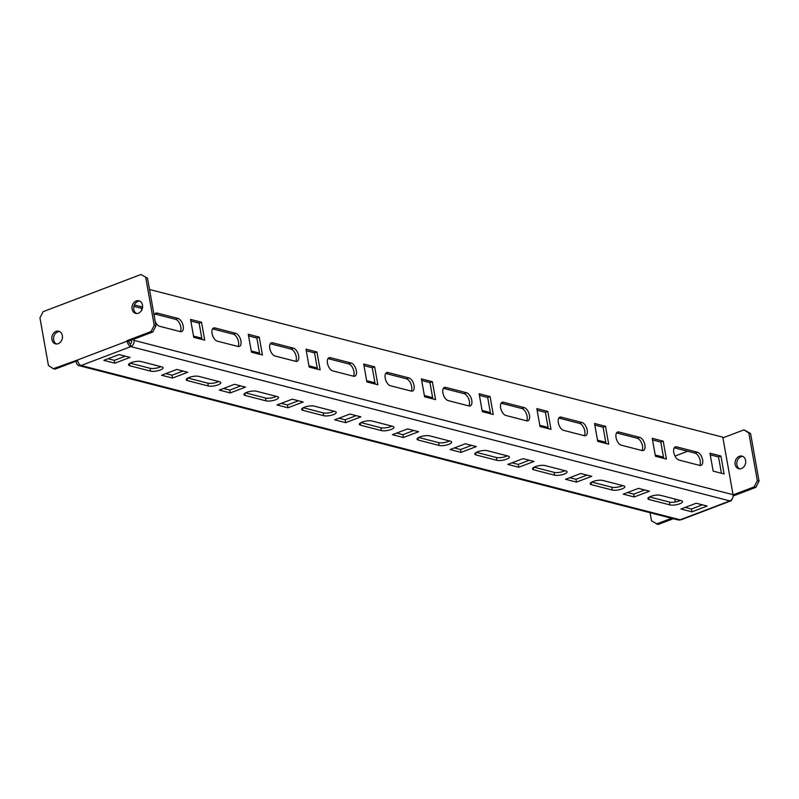<?xml version="1.0" encoding="UTF-8"?>
<svg xmlns="http://www.w3.org/2000/svg" width="799" height="799" viewBox="0 0 799 799"><rect width="100%" height="100%" fill="white"/><g stroke="black" fill="none" stroke-linecap="round" stroke-linejoin="round"><path stroke-width="1.2" d="M739.285 456.299A6.512 5.233 -75.6 0 0 735.06 462.771A6.512 5.233 -75.6 0 0 738.755 468.733A6.512 5.233 -75.6 0 0 741.472 468.554A6.512 5.233 -75.6 0 0 745.697 462.082A6.512 5.233 -75.6 0 0 742.001 456.119A6.512 5.233 -75.6 0 0 739.285 456.299M742.84 456.439A6.512 5.233 -75.6 0 0 741.023 456.738A6.512 5.233 -75.6 0 0 736.838 462.671A6.512 5.233 -75.6 0 0 739.644 468.863M136.21 300.963A6.512 5.233 -75.6 0 0 131.985 307.435A6.512 5.233 -75.6 0 0 135.67 313.398A6.512 5.233 -75.6 0 0 138.387 313.218A6.512 5.233 -75.6 0 0 142.612 306.736A6.512 5.233 -75.6 0 0 138.926 300.784A6.512 5.233 -75.6 0 0 136.21 300.963M136.569 313.528A6.512 5.233 104.4 0 1 133.753 307.325A6.512 5.233 104.4 0 1 137.937 301.403A6.512 5.233 104.4 0 1 139.765 301.093M56.05 331.415A6.512 5.233 -75.6 0 0 51.825 337.887A6.512 5.233 -75.6 0 0 55.521 343.85A6.512 5.233 -75.6 0 0 58.237 343.67A6.512 5.233 -75.6 0 0 62.462 337.198A6.512 5.233 -75.6 0 0 58.766 331.235A6.512 5.233 -75.6 0 0 56.05 331.415M56.409 343.979A6.512 5.233 104.4 0 1 53.603 337.787A6.512 5.233 104.4 0 1 57.778 331.865A6.512 5.233 104.4 0 1 59.605 331.555M673.757 452.424A7.011 3.625 69.2 0 0 678.97 460.054L699.744 465.408A7.011 3.625 69.2 0 0 701.063 465.368A7.011 3.625 69.2 0 0 702.341 458.686A7.011 3.625 69.2 0 0 697.397 452.214L676.623 446.861A7.011 3.625 69.2 0 0 675.305 446.901A7.011 3.625 69.2 0 0 673.757 452.424M616.039 437.552A7.011 3.625 69.2 0 0 621.262 445.193L642.036 450.546A7.011 3.625 69.2 0 0 643.355 450.506A7.011 3.625 69.2 0 0 644.633 443.825A7.011 3.625 69.2 0 0 639.679 437.343L618.905 431.999A7.011 3.625 69.2 0 0 617.597 432.039A7.011 3.625 69.2 0 0 616.039 437.552M558.331 422.691A7.011 3.625 69.2 0 0 563.545 430.331L584.319 435.685A7.011 3.625 69.2 0 0 585.637 435.635A7.011 3.625 69.2 0 0 586.925 428.953A7.011 3.625 69.2 0 0 581.972 422.481L561.198 417.128A7.011 3.625 69.2 0 0 559.879 417.178A7.011 3.625 69.2 0 0 558.331 422.691M500.623 407.82A7.011 3.625 69.2 0 0 505.837 415.46L526.611 420.813A7.011 3.625 69.2 0 0 527.929 420.773A7.011 3.625 69.2 0 0 529.208 414.092A7.011 3.625 69.2 0 0 524.264 407.62L503.49 402.267A7.011 3.625 69.2 0 0 502.172 402.306A7.011 3.625 69.2 0 0 500.623 407.82M442.906 392.958A7.011 3.625 69.2 0 0 448.129 400.599L468.903 405.952A7.011 3.625 69.2 0 0 470.221 405.912A7.011 3.625 69.2 0 0 471.5 399.22A7.011 3.625 69.2 0 0 466.546 392.748L445.772 387.395A7.011 3.625 69.2 0 0 444.464 387.445A7.011 3.625 69.2 0 0 442.906 392.958M385.198 378.097A7.011 3.625 69.2 0 0 390.411 385.737L411.195 391.091A7.011 3.625 69.2 0 0 412.504 391.041A7.011 3.625 69.2 0 0 413.792 384.359A7.011 3.625 69.2 0 0 408.838 377.887L388.064 372.534A7.011 3.625 69.2 0 0 386.746 372.584A7.011 3.625 69.2 0 0 385.198 378.097M327.49 363.225A7.011 3.625 69.2 0 0 332.704 370.866L353.478 376.219A7.011 3.625 69.2 0 0 354.796 376.179A7.011 3.625 69.2 0 0 356.074 369.498A7.011 3.625 69.2 0 0 351.131 363.026L330.357 357.672A7.011 3.625 69.2 0 0 329.038 357.712A7.011 3.625 69.2 0 0 327.49 363.225M269.782 348.364A7.011 3.625 69.2 0 0 274.996 356.004L295.77 361.358A7.011 3.625 69.2 0 0 297.088 361.308A7.011 3.625 69.2 0 0 298.367 354.626A7.011 3.625 69.2 0 0 293.413 348.154L272.639 342.801A7.011 3.625 69.2 0 0 271.33 342.851A7.011 3.625 69.2 0 0 269.782 348.364M212.065 333.503A7.011 3.625 69.2 0 0 217.278 341.143L238.062 346.486A7.011 3.625 69.2 0 0 239.37 346.446A7.011 3.625 69.2 0 0 240.659 339.765A7.011 3.625 69.2 0 0 235.705 333.293L214.931 327.94A7.011 3.625 69.2 0 0 213.613 327.98A7.011 3.625 69.2 0 0 212.065 333.503M155.206 321.458A7.011 3.625 69.2 0 0 159.57 326.272L180.344 331.625A7.011 3.625 69.2 0 0 181.663 331.585A7.011 3.625 69.2 0 0 182.941 324.903A7.011 3.625 69.2 0 0 177.997 318.431L157.223 313.078A7.011 3.625 69.2 0 0 155.905 313.118A7.011 3.625 69.2 0 0 154.227 315.995M155.975 325.762L152.799 331.994L151.071 331.555L154.237 325.313L155.975 325.762L147.485 278.142L140.914 274.506L43.116 311.67L39.95 317.902L48.429 365.513L53.283 368.709L77.413 360.039A5.014 2.587 -110.8 0 0 81.138 365.503A5.014 4.025 104.4 0 1 79.041 365.632A5.014 4.025 104.4 0 1 76.285 362.307L76.085 361.148M133.793 339.215L134.002 340.374A5.014 4.025 104.4 0 1 130.836 346.616A5.014 2.587 69.2 0 1 127.111 341.163L128.839 341.602A2.007 1.039 69.2 0 0 130.327 343.79L130.836 346.616L729.877 500.913A5.014 2.587 69.2 0 0 730.815 500.883A5.014 2.587 69.2 0 0 731.924 499.315M131.386 340.134L131.595 341.293A2.007 1.608 104.4 0 1 130.327 343.79M149.513 289.498L722.795 437.163L733.043 494.681A5.014 4.025 104.4 0 1 729.877 500.913L680.179 519.799A5.014 4.025 104.4 0 1 678.081 519.929L79.041 365.632M675.295 502.002L674.756 498.985M193.538 336.099L201.807 338.227M251.246 350.961L259.515 353.098M308.953 365.832L317.233 367.959M366.661 380.694L374.941 382.821M424.379 395.555L432.649 397.692M482.087 410.426L490.366 412.554M539.794 425.288L548.074 427.425M597.512 440.159L605.782 442.286M655.22 455.021L663.5 457.148M696.189 503.23L680.958 509.013L691.924 511.839L707.155 506.047L696.189 503.23M638.481 488.359L623.25 494.152L634.216 496.968L649.447 491.185L638.481 488.359M580.773 473.497L565.542 479.28L576.508 482.107L591.739 476.324L580.773 473.497M523.055 458.626L507.824 464.419L518.791 467.245L534.022 461.452L523.055 458.626M465.348 443.765L450.117 449.547L461.083 452.374L476.314 446.591L465.348 443.765M407.64 428.903L392.409 434.686L403.375 437.512L418.606 431.73L407.64 428.903M349.922 414.032L334.691 419.825L345.657 422.651L360.888 416.858L349.922 414.032M292.214 399.17L276.983 404.953L287.95 407.78L303.181 401.997L292.214 399.17M234.507 384.309L219.276 390.092L230.242 392.918L245.473 387.125L234.507 384.309M119.081 354.576L103.85 360.359L114.816 363.185L130.047 357.403L119.081 354.576M176.789 369.438L161.558 375.23L172.524 378.057L187.755 372.264L176.789 369.438M208.289 385.987A7.011 2.057 169.9 0 0 216.199 385.458A7.011 2.057 169.9 0 0 220.804 382.621A7.011 2.057 169.9 0 0 219.515 381.722L198.741 376.369A7.011 2.057 169.9 0 0 190.831 376.908A7.011 2.057 169.9 0 0 186.227 379.735A7.011 2.057 169.9 0 0 187.515 380.634L208.289 385.987L207.79 383.16A7.011 2.057 169.9 0 0 218.696 381.513M150.582 371.126A7.011 2.057 169.9 0 0 158.482 370.586A7.011 2.057 169.9 0 0 163.096 367.76A7.011 2.057 169.9 0 0 161.807 366.861L141.023 361.508A7.011 2.057 169.9 0 0 133.123 362.037A7.011 2.057 169.9 0 0 128.509 364.863A7.011 2.057 169.9 0 0 129.808 365.772L150.582 371.126L150.082 368.289A7.011 2.057 169.9 0 0 160.979 366.651M266.007 400.848A7.011 2.057 169.9 0 0 273.907 400.319A7.011 2.057 169.9 0 0 278.521 397.493A7.011 2.057 169.9 0 0 277.223 396.584L256.449 391.24A7.011 2.057 169.9 0 0 248.549 391.77A7.011 2.057 169.9 0 0 243.935 394.596A7.011 2.057 169.9 0 0 245.223 395.505L266.007 400.848L265.498 398.022A7.011 2.057 169.9 0 0 276.404 396.374M323.715 415.72A7.011 2.057 169.9 0 0 331.615 415.18A7.011 2.057 169.9 0 0 336.229 412.354A7.011 2.057 169.9 0 0 334.941 411.455L314.157 406.102A7.011 2.057 169.9 0 0 306.257 406.631A7.011 2.057 169.9 0 0 301.642 409.468A7.011 2.057 169.9 0 0 302.941 410.366L323.715 415.72L323.215 412.883A7.011 2.057 169.9 0 0 334.112 411.245M381.423 430.581A7.011 2.057 169.9 0 0 389.333 430.052A7.011 2.057 169.9 0 0 393.937 427.215A7.011 2.057 169.9 0 0 392.649 426.316L371.875 420.963A7.011 2.057 169.9 0 0 363.964 421.502A7.011 2.057 169.9 0 0 359.36 424.329A7.011 2.057 169.9 0 0 360.649 425.228L381.423 430.581L380.923 427.755A7.011 2.057 169.9 0 0 391.83 426.107M439.14 445.442A7.011 2.057 169.9 0 0 447.041 444.913A7.011 2.057 169.9 0 0 451.655 442.087A7.011 2.057 169.9 0 0 450.356 441.178L429.582 435.835A7.011 2.057 169.9 0 0 421.682 436.364A7.011 2.057 169.9 0 0 417.068 439.19A7.011 2.057 169.9 0 0 418.356 440.099L439.14 445.442L438.631 442.616A7.011 2.057 169.9 0 0 449.537 440.968M496.848 460.314A7.011 2.057 169.9 0 0 504.748 459.775A7.011 2.057 169.9 0 0 509.363 456.948A7.011 2.057 169.9 0 0 508.074 456.049L487.29 450.696A7.011 2.057 169.9 0 0 479.39 451.225A7.011 2.057 169.9 0 0 474.776 454.062A7.011 2.057 169.9 0 0 476.074 454.961L496.848 460.314L496.339 457.487A7.011 2.057 169.9 0 0 507.245 455.839M554.556 475.175A7.011 2.057 169.9 0 0 562.466 474.646A7.011 2.057 169.9 0 0 567.07 471.81A7.011 2.057 169.9 0 0 565.782 470.911L545.008 465.557A7.011 2.057 169.9 0 0 537.098 466.097A7.011 2.057 169.9 0 0 532.494 468.923A7.011 2.057 169.9 0 0 533.782 469.822L554.556 475.175L554.057 472.349A7.011 2.057 169.9 0 0 564.963 470.701M612.274 490.037A7.011 2.057 169.9 0 0 620.174 489.507A7.011 2.057 169.9 0 0 624.788 486.681A7.011 2.057 169.9 0 0 623.49 485.782L602.716 480.429A7.011 2.057 169.9 0 0 594.816 480.958A7.011 2.057 169.9 0 0 590.201 483.785A7.011 2.057 169.9 0 0 591.49 484.693L612.274 490.037L611.764 487.21A7.011 2.057 169.9 0 0 622.671 485.562M669.981 504.908A7.011 2.057 169.9 0 0 677.882 504.369A7.011 2.057 169.9 0 0 682.496 501.542A7.011 2.057 169.9 0 0 681.197 500.643L660.423 495.29A7.011 2.057 169.9 0 0 652.523 495.819A7.011 2.057 169.9 0 0 647.909 498.656A7.011 2.057 169.9 0 0 649.207 499.555L669.981 504.908L669.472 502.082A7.011 2.057 169.9 0 0 680.378 500.434M720.928 456.019L709.961 453.203L713.147 471.11L724.114 473.937L720.928 456.019L718.521 456.938L710.241 454.801M663.21 441.158L652.244 438.331L655.44 456.249L666.406 459.075L663.21 441.158L660.813 442.067L652.533 439.939M605.502 426.296L594.536 423.47L597.732 441.378L608.698 444.204L605.502 426.296L603.095 427.205L594.826 425.078M547.794 411.425L536.828 408.609L540.014 426.516L550.98 429.343L547.794 411.425L545.387 412.344L537.118 410.207M490.077 396.564L479.12 393.737L482.306 411.655L493.273 414.481L490.077 396.564L487.68 397.473L479.4 395.345M432.369 381.702L421.403 378.876L424.599 396.783L435.565 399.61L432.369 381.702L429.962 382.611L421.692 380.484M374.661 366.831L363.695 364.004L366.881 381.922L377.847 384.748L374.661 366.831L372.254 367.75L363.984 365.612M316.943 351.969L305.987 349.143L309.173 367.061L320.139 369.887L316.943 351.969L314.546 352.878L306.267 350.751M259.236 337.108L248.269 334.282L251.465 352.189L262.432 355.016L259.236 337.108L256.829 338.017L248.559 335.89M201.528 322.237L190.562 319.41L193.748 337.328L204.714 340.154L201.528 322.237L199.121 323.156L190.851 321.018M142.592 307.056L134.412 304.948M699.694 465.398A7.011 3.625 69.2 0 0 699.544 458.396A7.011 3.625 69.2 0 0 694.99 453.123L674.266 447.79M641.987 450.536A7.011 3.625 69.2 0 0 641.827 443.535A7.011 3.625 69.2 0 0 637.282 438.261L616.548 432.918M584.279 435.665A7.011 3.625 69.2 0 0 584.119 428.663A7.011 3.625 69.2 0 0 579.565 423.39L558.841 418.057M526.561 420.803A7.011 3.625 69.2 0 0 526.411 413.802A7.011 3.625 69.2 0 0 521.857 408.529L501.133 403.195M468.853 405.942A7.011 3.625 69.2 0 0 468.693 398.941A7.011 3.625 69.2 0 0 464.149 393.667L443.415 388.324M411.145 391.071A7.011 3.625 69.2 0 0 410.986 384.069A7.011 3.625 69.2 0 0 406.431 378.796L385.707 373.463M353.428 376.209A7.011 3.625 69.2 0 0 353.278 369.208A7.011 3.625 69.2 0 0 348.724 363.935L327.999 358.601M295.72 361.348A7.011 3.625 69.2 0 0 295.56 354.347A7.011 3.625 69.2 0 0 291.016 349.073L270.282 343.73M238.012 346.476A7.011 3.625 69.2 0 0 237.852 339.475A7.011 3.625 69.2 0 0 233.298 334.202L212.574 328.868M721.427 473.248L718.521 456.938M663.709 458.376L660.813 442.067M606.002 443.515L603.095 427.205M548.294 428.654L545.387 412.344M490.576 413.782L487.68 397.473M432.868 398.921L429.962 382.611M375.16 384.049L372.254 367.75M317.453 369.188L314.546 352.878M259.735 354.327L256.829 338.017M202.027 339.455L199.121 323.156M180.294 331.615A7.011 3.625 69.2 0 0 180.145 324.614A7.011 3.625 69.2 0 0 175.59 319.34L154.866 313.997M141.733 310.072L141.413 308.284L133.932 306.357M702.421 504.828L691.425 509.003L685.192 507.405M644.713 489.967L633.707 494.142L627.485 492.544M586.995 475.095L575.999 479.28L569.777 477.672M529.288 460.234L518.291 464.409L512.059 462.811M471.58 445.373L460.584 449.547L454.351 447.939M413.862 430.501L402.866 434.686L396.644 433.078M356.154 415.64L345.158 419.815L338.926 418.217M298.446 400.778L287.45 404.953L281.218 403.345M240.729 385.907L229.732 390.092L223.51 388.484M125.313 356.184L114.317 360.359L108.085 358.751M183.021 371.046L172.025 375.22L165.793 373.622M187.835 378.017L207.79 383.16M130.127 363.155L150.082 368.289M245.543 392.878L265.498 398.022M303.26 407.75L323.215 412.883M360.968 422.611L380.923 427.755M418.676 437.482L438.631 442.616M476.384 452.344L496.339 457.487M534.102 467.205L554.057 472.349M591.809 482.077L611.764 487.21M649.517 496.938L669.472 502.082M730.815 500.883L681.118 519.769A5.014 2.587 -110.8 0 1 680.179 519.799L81.138 365.503L130.836 346.616M650.056 512.718L651.515 520.858L658.086 524.494L673.317 518.701M748.833 433.038L743.989 429.852L750.571 433.487L748.833 433.038L757.322 480.648L759.05 481.098L750.571 433.487M759.05 481.098L755.884 487.33L733.122 495.979M656.359 524.044L671.589 518.261M755.884 487.33L754.146 486.891L733.073 494.901M754.146 486.891L757.322 480.648M674.985 456.069L687.679 451.245M722.915 437.852L743.989 429.852M151.071 331.555L127.021 340.684M145.758 277.702L154.237 325.313M152.799 331.994L128.759 341.133M53.283 368.709L55.011 369.148L77.523 360.599M140.914 274.506L147.485 278.142M141.413 308.284L142.482 307.875M172.025 375.22L172.524 378.057M114.317 360.359L114.816 363.185M229.732 390.092L230.242 392.918M287.45 404.953L287.95 407.78M345.158 419.815L345.657 422.651M402.866 434.686L403.375 437.512M460.584 449.547L461.083 452.374M518.291 464.409L518.791 467.245M575.999 479.28L576.508 482.107M633.707 494.142L634.216 496.968M691.425 509.003L691.924 511.839M134.002 340.374L733.043 494.681M127.111 341.163L77.413 360.039M129.418 363.575L129.808 365.772M187.126 378.436L187.515 380.634M244.834 393.308L245.223 395.505M302.551 408.169L302.941 410.366M360.259 423.031L360.649 425.228M417.967 437.902L418.356 440.099M475.685 452.763L476.074 454.961M533.392 467.625L533.782 469.822M591.1 482.496L591.49 484.693M648.818 497.358L649.207 499.555M175.59 319.34L177.997 318.431M154.896 313.957L157.223 313.078M233.298 334.202L235.705 333.293M212.604 328.828L214.931 327.94M291.016 349.073L293.413 348.154M270.312 343.69L272.639 342.801M348.724 363.935L351.131 363.026M328.029 358.551L330.357 357.672M406.431 378.796L408.838 377.887M385.737 373.423L388.064 372.534M464.149 393.667L466.546 392.748M443.445 388.284L445.772 387.395M521.857 408.529L524.264 407.62M501.153 403.145L503.49 402.267M579.565 423.39L581.972 422.481M558.871 418.017L561.198 417.128M637.282 438.261L639.679 437.343M616.578 432.878L618.905 431.999M694.99 453.123L697.397 452.214M674.286 447.74L676.623 446.861"/></g></svg>
